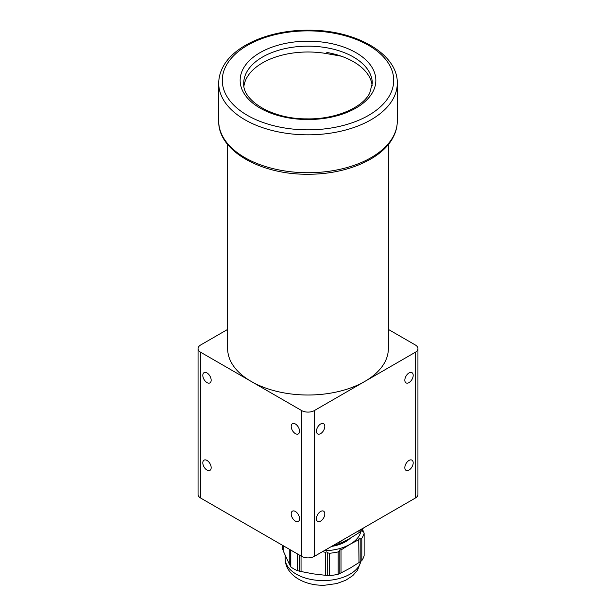 <?xml version="1.0" encoding="UTF-8"?>
<svg xmlns="http://www.w3.org/2000/svg" width="616" height="616" viewBox="0 0 616 616"><rect width="100%" height="100%" fill="white"/><g stroke="black" fill="none" stroke-linecap="round" stroke-linejoin="round"><path stroke-width="0.92" d="M295.372 511.465A5.906 3.411 -120 0 0 292.423 511.172A5.906 3.411 -120 0 0 291.514 515.908A5.906 3.411 -120 0 0 295.372 521.105A5.906 3.411 -120 0 0 298.329 521.398A5.906 3.411 -120 0 0 299.23 516.67A5.906 3.411 -120 0 0 295.372 511.465M295.372 423.985A5.906 3.411 -120 0 0 292.423 423.692A5.906 3.411 -120 0 0 291.514 428.428A5.906 3.411 -120 0 0 295.372 433.633A5.906 3.411 -120 0 0 298.329 433.926A5.906 3.411 -120 0 0 299.23 429.19A5.906 3.411 -120 0 0 295.372 423.985M320.628 433.633A5.906 3.411 120 0 0 324.486 428.428A5.906 3.411 120 0 0 323.577 423.692A5.906 3.411 120 0 0 320.628 423.985A5.906 3.411 120 0 0 316.77 429.19A5.906 3.411 120 0 0 317.671 433.926A5.906 3.411 120 0 0 320.628 433.633M320.628 521.105A5.906 3.411 120 0 0 324.486 515.908A5.906 3.411 120 0 0 323.577 511.172A5.906 3.411 120 0 0 320.628 511.465A5.906 3.411 120 0 0 316.77 516.67A5.906 3.411 120 0 0 317.671 521.398A5.906 3.411 120 0 0 320.628 521.105M206.991 372.957A5.906 3.411 -120 0 0 204.035 372.665A5.906 3.411 -120 0 0 203.134 377.4A5.906 3.411 -120 0 0 206.991 382.605A5.906 3.411 -120 0 0 209.94 382.898A5.906 3.411 -120 0 0 210.849 378.162A5.906 3.411 -120 0 0 206.991 372.957M206.991 460.437A5.906 3.411 -120 0 0 204.035 460.144A5.906 3.411 -120 0 0 203.134 464.88A5.906 3.411 -120 0 0 206.991 470.077A5.906 3.411 -120 0 0 209.94 470.37A5.906 3.411 -120 0 0 210.849 465.642A5.906 3.411 -120 0 0 206.991 460.437M409.009 470.077A5.906 3.411 120 0 0 412.866 464.88A5.906 3.411 120 0 0 411.965 460.144A5.906 3.411 120 0 0 409.009 460.437A5.906 3.411 120 0 0 405.151 465.642A5.906 3.411 120 0 0 406.06 470.37A5.906 3.411 120 0 0 409.009 470.077M409.009 382.605A5.906 3.411 120 0 0 412.866 377.4A5.906 3.411 120 0 0 411.965 372.665A5.906 3.411 120 0 0 409.009 372.957A5.906 3.411 120 0 0 405.151 378.162A5.906 3.411 120 0 0 406.06 382.898A5.906 3.411 120 0 0 409.009 382.605M227.65 329.406L200.677 344.975A8.924 5.151 0 0 0 198.059 348.625A8.924 5.151 0 0 0 200.677 352.267L301.686 410.587A8.924 5.151 0 0 0 314.314 410.587L415.323 352.267A8.924 5.151 0 0 0 417.941 348.625A8.924 5.151 0 0 0 415.323 344.975L388.35 329.406M200.677 352.267L200.677 498.067L301.686 556.379L301.686 410.587M314.314 410.587L314.314 556.379L415.323 498.067L415.323 352.267M417.941 348.625L417.941 494.417A8.924 5.151 180 0 1 415.323 498.067M314.314 556.379A8.924 5.151 180 0 1 301.686 556.379M200.677 498.067A8.924 5.151 180 0 1 198.059 494.417L198.059 348.625M227.65 144.467L227.65 348.625A80.349 46.392 0 0 0 227.828 351.713A80.349 46.392 0 0 0 310.672 394.987A80.349 46.392 0 0 0 388.35 348.625L388.35 144.467M341.202 56.164L326.811 53.623A64.28 37.114 0 0 0 246.531 78.247A64.28 37.114 0 0 0 243.928 86.109M372.149 85.539A64.28 37.114 0 0 0 326.811 52.452L326.811 53.623M341.002 572.942L339.809 573.504L339.809 550.781C339.439 549.849 339.832 549.572 341.002 549.965L341.002 572.942L349.996 568.206L358.982 562.562L358.735 539.139M358.982 562.562L361.808 560.614A41.48 23.947 0 0 0 364.141 555.578L364.141 533.24A41.48 23.947 0 0 1 361.808 538.269L360.175 539.023C359.02 538.538 358.62 538.731 358.982 539.585L349.996 544.321A37.961 21.914 0 0 0 360.845 531.439M360.175 561.746L360.175 539.023M362.485 531.046L363.109 530.699C362.208 530.992 362.354 531.346 363.548 531.762L364.141 533.24M362.601 529.475L363.109 531.67M324.085 550.735A37.961 21.914 0 0 0 349.996 544.321L341.002 549.965M331.531 546.438A31.632 18.264 0 0 0 350.365 538.138M341.002 540.971L341.002 543.089L349.996 538.353L358.982 532.709L358.982 530.592M358.982 532.709L361.808 530.761A41.48 23.947 0 0 0 363.301 528.097M360.175 531.901L360.175 529.899M361.808 530.761L361.808 528.959M341.002 543.089L339.809 543.659L339.809 541.657M333.564 545.268A41.48 23.947 0 0 0 338.176 544.405L339.809 543.659M338.176 542.604L338.176 544.405M290.213 549.757L290.213 565.835C291.114 565.627 290.968 565.357 289.774 565.011L283.191 550.835L283.191 545.699M289.774 565.011L289.774 549.503M301.047 556.009L301.047 571.525L313.328 573.873L325.61 575.321L325.61 552.352L322.476 551.667M325.61 552.352C326.442 551.651 326.981 551.774 327.235 552.729L327.265 552.552M325.61 575.321L327.235 575.452L327.235 552.729L329.468 553.26A41.48 23.947 0 0 0 338.176 551.913L338.176 574.258L339.809 573.504M339.562 550.296L339.809 550.781L338.176 551.913M327.235 575.452L329.468 575.606A41.48 23.947 0 0 0 338.176 574.258M329.468 575.606L329.468 553.26M283.191 549.865L282.759 549.765L282.759 545.453M282.159 545.106L282.159 548.286L282.759 549.765M361.808 560.614L361.808 538.269M301.047 571.525L299.415 571.148L299.415 555.07M290.213 565.835L290.806 566.928A41.48 23.947 0 0 0 297.189 570.608L299.415 571.148M290.806 566.928L290.806 550.103M297.189 553.784L297.189 570.608M393.37 136.267A89.282 51.544 0 0 0 397.282 121.183C397.258 126.742 395.872 132.124 393.108 137.337C381.905 159.313 346.007 174.397 308.339 174.236C261.161 174.936 217.933 150.858 218.719 121.183A89.282 51.544 0 0 0 294.787 172.164A89.282 51.544 0 0 0 393.37 136.267M397.282 121.183L397.282 83.276A89.282 51.544 180 0 1 393.37 98.36A89.282 51.544 180 0 1 294.787 134.257A89.282 51.544 180 0 1 218.719 83.276L218.719 121.183M389.959 94.841A85.709 49.48 0 0 0 333.087 33.041A85.709 49.48 0 0 0 226.041 65.881A85.709 49.48 0 0 0 282.913 127.681A85.709 49.48 0 0 0 389.959 94.841M243.12 68.9A67.852 39.178 180 0 1 327.858 42.904A67.852 39.178 180 0 1 372.88 91.823A67.852 39.178 180 0 1 288.142 117.818A67.852 39.178 180 0 1 243.12 68.9M372.28 83.276A64.28 37.114 0 0 0 317.51 46.57A64.28 37.114 0 0 0 246.531 72.418A64.28 37.114 0 0 0 243.72 83.276C242.342 100.624 272.056 119.119 306.699 118.873C335.196 119.566 362.647 107.7 369.731 93.07L372.28 83.276M360.953 561.215L357.457 570.378L352.752 575.644L345.661 580.303L336.652 583.583L324.894 585.2C305.274 586.139 285.193 575.513 285.193 558.673A37.961 21.914 0 0 0 325.14 580.565A37.961 21.914 0 0 0 359.821 564.348A37.961 21.914 0 0 0 360.845 561.284M397.282 83.276C398.052 53.754 355.286 29.745 308.346 30.223C270.447 29.884 234.157 45.014 222.892 67.121C220.128 72.334 218.742 77.716 218.719 83.276M285.193 558.673L285.193 555.517"/></g></svg>

